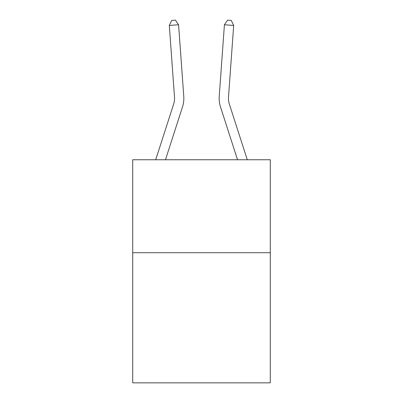 <?xml version="1.0" encoding="UTF-8"?>
<svg xmlns="http://www.w3.org/2000/svg" width="403" height="403" viewBox="0 0 403 403"><rect width="100%" height="100%" fill="white"/><g stroke="black" fill="none" stroke-linecap="round" stroke-linejoin="round"><path stroke-width="0.6" d="M270.287 252.711L270.287 382.85L132.713 382.85L132.713 159.754L270.287 159.754L270.287 252.711L132.713 252.711M183.768 96.393L178.584 24.769L183.768 96.393A27.888 27.888 0 0 1 182.494 106.961L165.477 159.754M155.709 159.754L173.648 104.11A18.593 18.593 -80.5 0 0 174.494 97.063L169.315 25.439L171.749 20.417L175.456 20.15L178.584 24.769L169.315 25.439M247.291 159.754L229.352 104.11A18.593 18.593 80.5 0 1 228.506 97.063L233.685 25.439L224.416 24.769L219.232 96.393A27.888 27.888 0 0 0 220.506 106.961L237.523 159.754M229.352 104.11A18.593 18.593 0 0 1 228.506 97.063A18.593 18.593 0 0 0 229.352 104.11A18.593 18.593 0 0 1 228.506 97.063A18.593 18.593 0 0 0 229.352 104.11A18.593 18.593 0 0 1 228.506 97.063A18.593 18.593 0 0 0 229.352 104.11A18.593 18.593 0 0 1 228.506 97.063A18.593 18.593 0 0 0 229.352 104.11A18.593 18.593 0 0 1 228.506 97.063A18.593 18.593 0 0 0 229.352 104.11A18.593 18.593 0 0 1 228.506 97.063A18.593 18.593 0 0 0 229.352 104.11A18.593 18.593 0 0 1 228.506 97.063A18.593 18.593 0 0 0 229.352 104.11A18.593 18.593 0 0 1 228.506 97.063A18.593 18.593 0 0 0 229.352 104.11A18.593 18.593 0 0 1 228.506 97.063A18.593 18.593 0 0 0 229.352 104.11A18.593 18.593 0 0 1 228.506 97.063A18.593 18.593 0 0 0 229.352 104.11A18.593 18.593 0 0 1 228.506 97.063A18.593 18.593 0 0 0 229.352 104.11A18.593 18.593 0 0 1 228.506 97.063A18.593 18.593 0 0 0 229.352 104.11A18.593 18.593 0 0 1 228.506 97.063A18.593 18.593 0 0 0 229.352 104.11A18.593 18.593 0 0 1 228.506 97.063A18.593 18.593 0 0 0 229.352 104.11A18.593 18.593 0 0 1 228.506 97.063A18.593 18.593 0 0 0 229.352 104.11A18.593 18.593 0 0 1 228.506 97.063A18.593 18.593 0 0 0 229.352 104.11A18.593 18.593 0 0 1 228.506 97.063A18.593 18.593 0 0 0 229.352 104.11A18.593 18.593 0 0 1 228.506 97.063M233.685 25.439L231.251 20.417L227.544 20.15L224.416 24.769L219.232 96.393M173.648 104.11A18.593 18.593 0 0 0 174.494 97.063A18.593 18.593 0 0 1 173.648 104.11A18.593 18.593 0 0 0 174.494 97.063A18.593 18.593 0 0 1 173.648 104.11A18.593 18.593 0 0 0 174.494 97.063A18.593 18.593 0 0 1 173.648 104.11A18.593 18.593 0 0 0 174.494 97.063A18.593 18.593 0 0 1 173.648 104.11A18.593 18.593 0 0 0 174.494 97.063A18.593 18.593 0 0 1 173.648 104.11A18.593 18.593 0 0 0 174.494 97.063A18.593 18.593 0 0 1 173.648 104.11A18.593 18.593 0 0 0 174.494 97.063"/></g></svg>
